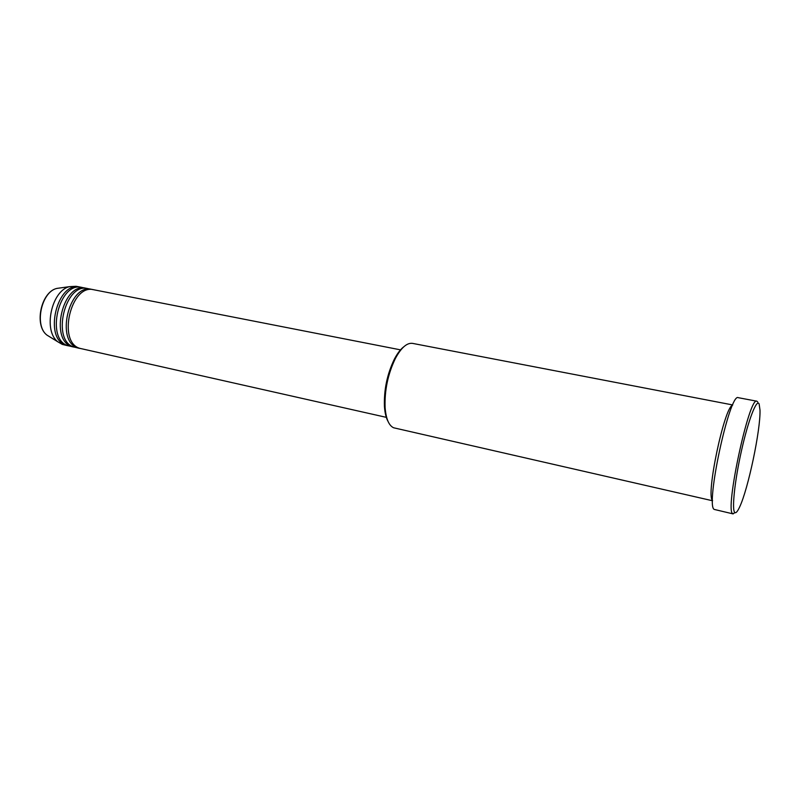 <?xml version="1.0" encoding="UTF-8"?>
<svg xmlns="http://www.w3.org/2000/svg" width="800" height="800" viewBox="0 0 800 800"><rect width="100%" height="100%" fill="white"/><g stroke="black" fill="none" stroke-linecap="round" stroke-linejoin="round"><path stroke-width="1.2" d="M400.85 349.92L93.76 289.76C71.01 283.41 57.07 342.13 79.89 348.36L386.32 417.35M92.76 289.6L91.78 289.37C69 283.02 55.07 341.68 77.93 347.92L80.37 348.52M91.78 289.37L87.83 288.6C64.99 282.23 51.07 340.78 74 347.03L79.37 348.34M86.84 288.44L85.86 288.21C62.98 281.84 49.08 340.34 72.04 346.59L74.48 347.19M85.86 288.21L81.94 287.44C58.99 281.07 45.11 339.45 68.14 345.72L73.5 347.01M80.96 287.29L79.98 287.06C57 280.68 43.13 339 66.19 345.28L68.63 345.88M388.12 421.58C386.1 417.97 384.87 412.91 384.43 406.41C383.86 389.83 387.17 374.06 394.38 359.12C397.4 353.34 400.56 349.21 403.87 346.72M732.7 404.95L412.55 343.38C406.95 342.62 401.24 347.64 395.4 358.44C387.95 373.93 384.51 390.26 385.1 407.44C385.97 418.71 388.8 425.49 393.6 427.77L712.55 500.76M759.14 404C756.73 398.4 748.42 419.7 741.57 450.29C734.67 480.81 731.62 510.25 734.82 512.49C735.94 513.35 737.54 511.53 739.61 507.04C748.13 489.31 760.66 429.76 760 410.1L759.14 404M735.13 512.68L732.77 513.71C724.48 511.17 749.28 395.64 756.88 401.21L757.8 402.1M732.57 405.23C724.39 406.64 705.62 495.86 712.54 500.45M756.88 401.21L738.3 397.69C729.74 391.98 705.06 506.67 714.3 509.44L733.17 513.92M79.98 287.06L76.08 286.3L69.61 286.64C51.37 290.5 42.84 331.02 57.99 341.91L62.3 344.4L67.65 345.7M60.45 287.91L56.88 288.41C41.26 291.73 34.09 325.83 47.04 335.16L50.12 337.05M69.61 286.64L56.88 288.41C40.93 291.85 33.84 325.58 47.04 335.16L57.99 341.91M384.43 406.41L385.1 407.44M394.38 359.12L395.4 358.44"/></g></svg>
